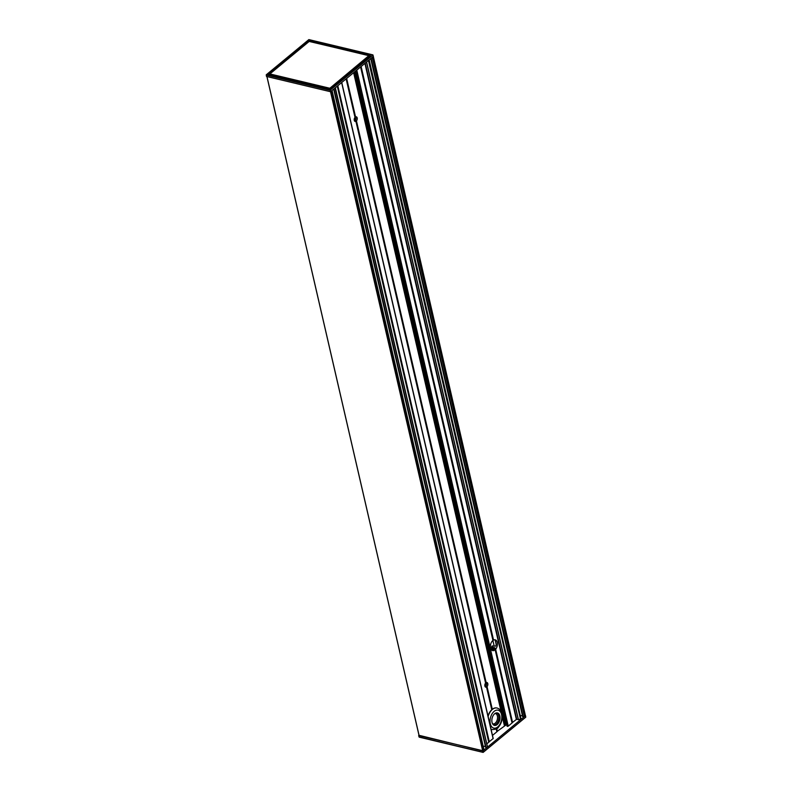 <?xml version="1.0" encoding="UTF-8"?>
<svg xmlns="http://www.w3.org/2000/svg" width="792" height="792" viewBox="0 0 792 792"><rect width="100%" height="100%" fill="white"/><g stroke="black" fill="none" stroke-linecap="round" stroke-linejoin="round"><path stroke-width="1.19" d="M494.683 713.731A6.415 3.92 103.4 0 0 493.931 714.483A6.415 3.92 103.4 0 0 492.04 722.393A6.415 3.92 103.4 0 0 497.198 724.551A6.415 3.92 103.4 0 0 499.831 715.909A6.415 3.92 103.4 0 0 494.683 713.731M493.891 714.533A6.227 3.812 -76.6 0 1 494.574 713.849A6.227 3.812 -76.6 0 1 497.237 713.048A6.227 3.812 -76.6 0 1 499.772 717.918A6.227 3.812 -76.6 0 1 497.01 724.373A6.227 3.812 -76.6 0 1 494.347 725.165A6.227 3.812 -76.6 0 1 492.03 722.334M488.02 716.057A11.078 6.772 -76.6 0 1 490.842 710.701A11.078 6.772 -76.6 0 1 492.139 709.404A11.078 6.772 -76.6 0 1 496.871 707.979A11.078 6.772 -76.6 0 1 496.98 708.008M491.842 729.551A11.078 6.772 -76.6 0 1 491.733 729.521A11.078 6.772 -76.6 0 1 491.08 729.313M488.011 715.998A10.89 6.663 -76.6 0 1 490.763 710.8A10.89 6.663 -76.6 0 1 490.802 710.751M506.712 724.472L496.861 731.59M355.004 117.127L355.549 116.909A2.396 1.465 -76.6 0 1 356.291 116.79A2.396 1.465 -76.6 0 1 357.192 117.919A2.396 1.465 -76.6 0 1 356.459 120.899L355.925 121.344A2.396 1.465 -76.6 0 1 355.172 121.463A2.396 1.465 -76.6 0 1 354.202 119.8A2.396 1.465 -76.6 0 1 355.004 117.364L346.183 78.923L355.034 117.266M485.605 682.823L486.149 682.605A2.396 1.465 -76.6 0 1 486.892 682.486A2.396 1.465 -76.6 0 1 487.793 683.615A2.396 1.465 -76.6 0 1 487.06 686.595L486.526 687.04A2.396 1.465 -76.6 0 1 485.773 687.159A2.396 1.465 -76.6 0 1 484.803 685.496A2.396 1.465 -76.6 0 1 485.605 683.06L355.964 121.285M497.218 731.422L496.238 728.878L496.861 731.798L492.495 735.412M369.161 59.905L521.116 719.294L524.413 716.562L523.096 716.849A1.287 0.643 167 0 1 522.621 716.503A3.019 1.505 -13 0 0 520.542 715.602M487.535 746.975L335.372 87.872L487.446 747.163L521.017 719.374L516.364 719.443L512.058 722.799M493 640.243L493.545 640.065A5.534 3.386 -76.6 0 1 495.198 639.827A5.534 3.386 -76.6 0 1 497.277 642.431A5.534 3.386 -76.6 0 1 495.663 649.222L495.139 649.539L512.087 722.938L508.246 726.155L507.078 726.056L355.836 70.934L507.137 726.294M493.198 738.5L341.768 82.576L493.198 738.5L488.773 742.074M488.803 742.213L337.362 86.229L488.803 742.203L486.823 743.886M332.086 90.585L484.041 749.974L487.347 747.242L486.07 747.539A1.287 0.643 167 0 1 485.595 747.183A3.019 1.505 -13 0 0 483.457 746.252M483.288 752.281L525.779 717.087L483.1 752.4L483.08 750.776L419.067 735.639L266.963 76.557L419.136 735.689M418.988 735.283L482.714 750.935L483.031 752.321L419.057 736.926M525.492 715.671L525.759 716.958M330.779 91.674L330.274 90.06L372.983 54.994L525.383 715.76L524.413 716.562L372.23 57.361L330.521 91.733L266.538 76.458L266.33 74.794L266.538 76.458M368.923 60.093L521.116 719.294L368.825 60.182M335.254 87.961L487.446 747.163L335.155 88.051M331.858 90.783L484.041 749.974L483.08 750.776L330.888 91.575M483.041 752.341L419.156 737.134L418.72 735.659M373.309 56.47L372.943 55.074M329.482 88.991L268.498 74.389L329.611 89.001M329.987 88.872L370.3 55.45L329.878 88.942M269.904 74.725L329.591 88.912L269.815 73.953L269.834 74.606L269.815 73.953L309.068 41.511M369.874 55.806L309.098 41.431L269.894 73.933L329.561 88.179L329.848 88.853L369.181 56.381M309.256 41.402L368.844 55.668L329.739 88.358L368.923 55.638L309.316 41.451M372.23 57.361L373.19 56.569M370.319 55.193L309.177 40.857L370.25 55.489M309.256 40.61L309.058 41.461M512.087 722.938L495.139 649.767A5.534 3.386 -76.6 0 1 492.624 650.598A5.534 3.386 -76.6 0 1 490.377 646.153A5.534 3.386 -76.6 0 1 492.98 640.421L360.647 66.954L493.02 640.352M491.149 649.598L493.337 649.984A5.534 3.386 103.4 0 0 495.109 648.113L491.634 646.836A5.534 3.386 103.4 0 0 492.03 645.965L495.822 646.114A5.534 3.386 103.4 0 0 496.148 644.302L495.257 640.441A5.534 3.386 103.4 0 0 494.535 639.778M494.535 648.935L494.178 647.925M494.198 647.608L494.416 649.074M494.149 649.361L493.673 647.826M493.673 647.49L494.02 649.48M493.743 649.717L493.149 647.678M493.159 647.361L493.634 649.787M493.317 649.994L492.634 647.579M492.644 647.242L493.168 650.044M492.832 650.024L492.109 647.43M492.129 647.113L492.624 649.787M492.307 649.866L491.604 647.341M489.476 649.806A5.534 3.386 -76.6 0 1 487.971 643.302M485.199 686.753A2.396 1.465 103.4 0 0 486.516 683.308A2.396 1.465 103.4 0 0 486.189 682.585M354.598 121.067A2.396 1.465 103.4 0 0 355.915 117.612A2.396 1.465 103.4 0 0 355.588 116.889M493.901 725.007A6.227 3.812 103.4 0 0 496.089 724.145A6.227 3.812 103.4 0 0 498.831 718.067A6.227 3.812 103.4 0 0 496.762 712.988M494.139 711.355A9.227 5.643 -76.6 0 1 501.544 714.503A9.227 5.643 -76.6 0 1 497.732 726.937A9.227 5.643 -76.6 0 1 490.327 723.789A9.227 5.643 -76.6 0 1 494.139 711.355M496.871 707.979L497.089 708.028A11.078 6.772 103.4 0 0 492.357 709.454A11.078 6.772 103.4 0 0 488.12 716.493M491.07 729.264A11.078 6.772 103.4 0 0 491.941 729.571C495.752 729.481 497.96 728.62 498.544 727.006C501.742 723.146 502.831 718.572 501.801 713.275C501.039 710.493 499.465 708.741 497.089 708.028M495.05 713.503A5.306 3.247 -76.6 0 1 497.317 719.473A5.306 3.247 -76.6 0 1 492.594 723.769M497.396 731.353L496.752 728.561M504.365 725.581L502.247 716.394M501.108 711.444L353.648 72.745M355.549 116.909L346.678 78.507M486.149 682.605L356.459 120.899M492.297 709.276L487.06 686.595M496.643 728.64L497.277 731.402M497.02 731.462L496.406 728.788M496.861 731.798L496.188 728.907M491.763 709.731L486.526 687.04M486.189 685.664L355.925 121.344M355.588 119.968L346.134 78.962M269.032 74.517L308.92 40.907L268.547 74.398M266.33 74.794L330.274 90.06L372.765 54.886L308.821 39.62L266.33 74.794M482.694 750.865L330.195 90.308L266.251 75.042M308.751 40.729L268.359 74.161M369.092 55.886L369.626 56.014M360.598 66.993L492.951 640.441M508.246 726.155L356.796 70.141M495.139 649.767L512.048 723.007M493.159 640.134L360.805 66.825M361.023 66.637L493.426 640.104M493.545 640.065L361.142 66.548M486.367 685.258L485.773 682.694M355.766 119.562L346.342 78.794M485.694 686.387L485.11 683.872L485.684 686.397M355.083 120.701L354.509 118.176L355.083 120.701M494.861 648.499L494.673 647.678M494.792 648.598L494.584 647.707M494.446 649.044L494.188 647.955L494.436 649.044M492.654 649.787L492.119 647.46L492.654 649.787M491.812 709.691L486.565 686.981M491.961 709.553L486.694 686.733M346.569 78.606L355.42 116.949M486.951 686.664L492.188 709.365M493.109 738.688L341.659 82.665M489.308 741.837L337.857 85.813M507.949 726.294L356.509 70.369M485.763 682.694L356.093 121.037M356.351 120.968L486.021 682.645M488.763 742.282L337.313 86.269M488.931 741.946L337.511 86.09M337.738 85.912L489.189 741.886M512.216 722.68L495.297 649.381M495.545 649.292L512.473 722.621M512.592 722.561L495.663 649.222M516.364 719.443L364.904 63.419M507.543 726.393L356.152 70.666M486.07 747.539L334.026 88.981M485.595 747.183L333.699 89.249M523.096 716.849L371.062 58.331M523.146 716.859L371.102 58.291M496.148 644.312L495.248 640.441M496.138 644.025L495.346 640.599M504.742 725.492L353.984 72.468M504.801 725.512L354.024 72.428M504.999 725.502L354.192 72.29M505.543 725.383L354.668 71.894M505.722 725.294L354.836 71.755M516.74 719.354L365.241 63.142M518.324 719.73L366.498 62.103M518.453 719.74L366.607 62.014M520.591 719.532L368.448 60.499M370.735 58.598L522.621 716.503M418.651 735.61L419.156 737.134L483.1 752.4L525.759 717.186L525.532 715.602M373.349 56.39L372.844 54.866L308.9 39.6L266.241 74.814L266.468 76.398M354.469 118.265L355.044 120.74M485.07 683.961L485.644 686.436M525.442 715.651L373.26 56.509M419.067 735.639L266.904 76.547M492.881 640.5L494.188 646.114"/></g></svg>
